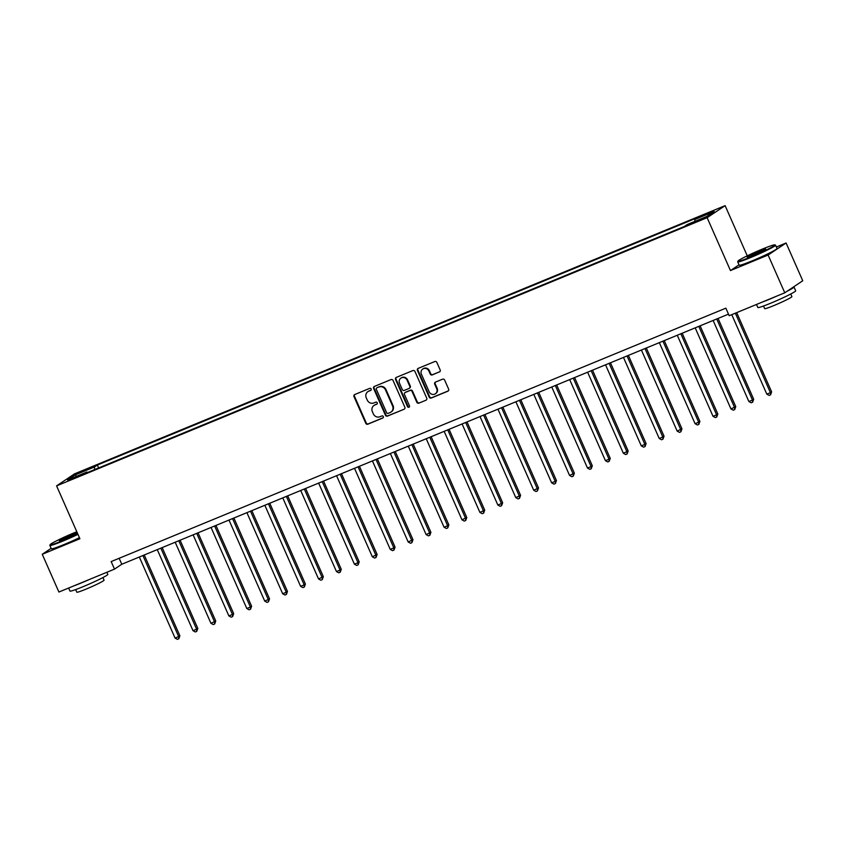 <?xml version="1.0" encoding="UTF-8"?>
<svg xmlns="http://www.w3.org/2000/svg" width="845" height="845" viewBox="0 0 845 845"><rect width="100%" height="100%" fill="white"/><g stroke="black" fill="none" stroke-linecap="round" stroke-linejoin="round"><path stroke-width="1.27" d="M371.156 388.996A1.141 1.067 -123.8 0 0 369.709 388.362L354.752 394.53A1.627 1.521 -123.8 0 0 353.992 396.601L365.769 423.292A1.627 1.521 -123.8 0 0 367.828 424.19L382.785 418.021A1.141 1.067 -123.8 0 0 383.313 416.574A1.141 1.067 -123.8 0 0 381.877 415.951L379.933 416.743A5.197 4.859 -123.8 0 1 373.342 413.86L372.36 411.631A5.197 4.859 -123.8 0 1 374.768 405.03L376.701 404.237A1.141 1.067 -123.8 0 0 377.229 402.79A1.141 1.067 -123.8 0 0 375.793 402.157L373.849 402.959A5.197 4.859 -123.8 0 1 367.258 400.065L366.276 397.847A5.197 4.859 -123.8 0 1 368.684 391.235L370.628 390.443A1.141 1.067 -123.8 0 0 371.156 388.996M712.43 211.187L706.029 214.366L712.43 211.187M439.411 371.99A1.627 1.521 -123.8 0 0 440.161 369.92L436.854 362.431A1.627 1.521 -123.8 0 0 434.795 361.533L418.18 368.378A1.627 1.521 -123.8 0 0 417.43 370.448L429.197 397.139A1.627 1.521 -123.8 0 0 431.256 398.037L447.871 391.193A1.627 1.521 -123.8 0 0 448.632 389.122L444.639 380.081A1.627 1.521 -123.8 0 0 442.579 379.183L435.471 382.109A1.627 1.521 -123.8 0 0 434.71 384.169L436.696 388.658A4.341 4.067 -123.8 0 1 435.344 393.823A4.341 4.067 -123.8 0 1 429.154 391.763L421.412 374.198A4.341 4.067 -123.8 0 1 422.753 369.033A4.341 4.067 -123.8 0 1 428.943 371.092L430.232 374.018A1.627 1.521 -123.8 0 0 432.291 374.916L439.875 371.673M739.016 264.834L730.46 270.558L768.116 255.032L784.773 292.803L802.75 280.762L786.093 242.99L776.354 247.004M730.46 270.558L707.138 217.683L56.583 485.875L74.561 473.834L725.116 205.641L707.138 217.683M51.133 548.331L42.25 554.278L79.905 538.751L56.583 485.875M42.25 554.278L58.907 592.039L114.498 569.129L121.786 564.249L728.485 314.129M784.773 292.803L729.182 315.724L725.855 308.161L111.16 561.576L114.498 569.129M393.062 380.493A1.627 1.521 -123.8 0 0 391.003 379.585L374.388 386.44A1.627 1.521 -123.8 0 0 373.638 388.499L385.404 415.191A1.627 1.521 -123.8 0 0 387.475 416.089L404.09 409.244A1.627 1.521 -123.8 0 0 404.839 407.184L393.062 380.493M396.284 377.409L412.899 370.564A1.627 1.521 -123.8 0 1 414.958 371.462L426.736 398.153A1.627 1.521 -123.8 0 1 425.986 400.213L418.866 403.149A1.627 1.521 -123.8 0 1 416.807 402.241L412.033 391.425A1.627 1.521 -123.8 0 0 409.973 390.517L405.251 392.46A1.627 1.521 -123.8 0 0 404.501 394.53L409.466 405.801A1.141 1.067 -123.8 0 1 409.117 407.142A1.141 1.067 -123.8 0 1 407.501 406.603L395.534 379.468A1.627 1.521 -123.8 0 1 396.284 377.409A1.627 1.521 -123.8 0 0 396.02 379.151L395.534 379.468M80.191 472.619L89.538 468.236L83.201 470.602L77.001 473.675L80.191 472.619M87.468 472.556L86.94 472.017L83.993 473.982L684.344 226.492L687.281 224.516L706.652 216.531L714.131 211.525L694.77 219.51L697.706 217.535L97.365 465.035L94.418 467L94.672 469.588M86.94 472.017L67.568 480.002L75.057 474.985L94.418 467M768.116 255.032L786.093 242.99M747.255 255.845L725.116 205.641M119.156 558.281L121.786 564.249M98.643 467.94L97.365 465.035M694.949 221.358L694.77 219.51M76.684 476.242L75.057 474.985M371.008 390.158L369.17 390.918A5.197 4.859 -123.8 0 0 368.378 391.341L367.892 391.668M373.965 405.463L374.451 405.135A5.197 4.859 -123.8 0 1 375.254 404.702L377.092 403.952M354.752 394.53A1.627 1.521 -123.8 0 0 354.478 396.273L366.255 422.965A1.627 1.521 -123.8 0 0 368.314 423.863L383.176 417.736M374.398 386.429A1.627 1.521 -123.8 0 0 374.124 388.172L385.89 414.863A1.627 1.521 -123.8 0 0 387.961 415.772L404.09 409.244M376.859 387.876A1.141 1.067 -123.8 0 0 376.331 389.313L386.661 412.751A1.141 1.067 -123.8 0 0 388.108 413.374L390.147 412.54A5.197 4.859 -123.8 0 0 392.555 405.938L385.5 389.915A5.197 4.859 -123.8 0 0 378.898 387.031L377.345 387.549A1.141 1.067 -123.8 0 0 377.007 387.77M390.95 412.106L391.436 411.779A5.197 4.859 -123.8 0 0 393.041 405.611L392.555 405.938M377.345 387.549L379.384 386.704A5.197 4.859 -123.8 0 1 385.985 389.598L393.041 405.611M425.986 400.213L418.866 403.149M405.008 392.598L405.494 392.27A1.627 1.521 -123.8 0 1 405.737 392.133L410.459 390.189A1.627 1.521 -123.8 0 1 412.518 391.098L417.293 401.924A1.627 1.521 -123.8 0 0 419.352 402.822M396.02 379.151L407.987 406.287A1.141 1.067 -123.8 0 0 409.339 406.952M407.079 380.187A4.341 4.067 -123.8 0 0 400.9 378.127A4.341 4.067 -123.8 0 0 399.548 383.292L402.273 389.482A1.627 1.521 -123.8 0 0 404.343 390.39L409.054 388.446A1.627 1.521 -123.8 0 0 409.814 386.376L407.079 380.187L407.565 379.859A4.341 4.067 -123.8 0 0 401.386 377.81L400.9 378.127M409.54 388.119A1.627 1.521 -123.8 0 0 410.3 386.049L409.814 386.376M407.565 379.859L410.3 386.049M422.753 369.033L423.239 368.705A4.341 4.067 -123.8 0 1 429.429 370.765L430.718 373.691A1.627 1.521 -123.8 0 0 432.777 374.588L439.886 371.663M435.344 393.823L435.83 393.495A4.341 4.067 -123.8 0 0 437.182 388.33L436.696 388.658M435.481 382.109A1.627 1.521 -123.8 0 0 435.196 383.852L437.182 388.33M418.19 368.378A1.627 1.521 -123.8 0 0 417.916 370.121L429.682 396.812A1.627 1.521 -123.8 0 0 431.742 397.71L448.357 390.865M139.319 557.013L175.073 638.081L178.665 636.602L179.879 635.789L144.242 554.985M179.879 635.789L178.823 638.767L178.665 636.602L142.911 555.535M178.823 638.767L177.387 639.359L175.073 638.081M157.254 549.62L193.009 630.687L196.6 629.208L197.814 628.395L162.177 547.592M197.814 628.395L196.748 631.373L196.6 629.208L160.835 548.141M196.748 631.373L195.322 631.965L193.009 630.687M175.19 542.226L210.944 623.304L215.739 621.012L180.101 540.198M215.739 621.012L214.683 623.98L214.524 621.825L178.77 540.747M214.683 623.98L213.246 624.571L210.944 623.304M193.114 534.832L228.868 615.91L232.459 614.431L233.674 613.618L198.036 532.804M233.674 613.618L232.618 616.596L232.459 614.431L196.705 533.353M232.618 616.596L231.181 617.188L228.868 615.91M211.049 527.449L246.803 608.516L250.395 607.037L251.609 606.224L215.961 525.421M251.609 606.224L250.542 609.203L250.395 607.037L214.63 525.97M250.542 609.203L249.106 609.794L246.803 608.516M76.81 531.737A20.185 1.32 -23.8 0 0 74.508 532.667A20.185 1.32 -23.8 0 0 50.119 544.687A20.185 1.32 -23.8 0 0 62.657 540.61A20.185 1.32 -23.8 0 0 77.751 533.871M77.972 534.357A20.681 1.363 156.2 0 1 62.71 541.159A20.681 1.363 156.2 0 1 49.855 545.437A20.681 1.363 156.2 0 1 49.866 545.342L50.119 544.687M77.37 533.005A10.098 0.665 156.2 0 1 65.614 538.624A10.098 0.665 156.2 0 1 59.382 540.747A10.098 0.665 156.2 0 1 71.54 534.653A10.098 0.665 156.2 0 1 77.191 532.603M77.001 533.248A9.601 0.634 -23.8 0 0 71.603 535.202A9.601 0.634 -23.8 0 0 60.396 540.568M106.892 572.255L107.822 574.368A20.681 1.363 156.2 0 1 82.831 586.789A20.681 1.363 156.2 0 1 69.977 591.067L68.646 588.035M89.147 579.575A20.681 1.363 156.2 0 1 81.162 583.008A20.681 1.363 156.2 0 1 74.275 585.712M102.91 577.568L104.062 580.177A14.893 0.982 156.2 0 1 86.063 589.123A14.893 0.982 156.2 0 1 76.81 592.197L75.659 589.588M79.43 537.684A20.681 1.363 156.2 0 1 64.178 544.486A20.681 1.363 156.2 0 1 51.323 548.764L49.855 545.437M762.359 249.095A20.185 1.32 -23.8 0 0 737.97 261.126A20.185 1.32 -23.8 0 0 750.508 257.049A20.185 1.32 -23.8 0 0 774.823 244.86A20.185 1.32 -23.8 0 0 762.359 249.095M774.823 244.86L775.478 245.113A20.681 1.363 156.2 0 1 775.552 245.177A20.681 1.363 156.2 0 1 750.561 257.598A20.681 1.363 156.2 0 1 737.706 261.876A20.681 1.363 156.2 0 1 737.717 261.77L737.97 261.126M759.391 251.081A10.098 0.665 156.2 0 1 765.665 249.043A10.098 0.665 156.2 0 1 753.465 255.053A10.098 0.665 156.2 0 1 747.234 257.176A10.098 0.665 156.2 0 1 759.391 251.081M764.852 249.676A9.601 0.634 -23.8 0 0 759.444 251.641A9.601 0.634 -23.8 0 0 748.247 256.996M793.518 286.941A20.681 1.363 156.2 0 1 794.015 287.025L795.673 290.796A20.681 1.363 156.2 0 1 770.682 303.218A20.681 1.363 156.2 0 1 757.828 307.495L756.486 304.464M776.999 296.003A20.681 1.363 156.2 0 1 769.013 299.436A20.681 1.363 156.2 0 1 762.116 302.14M790.762 293.997L791.913 296.616A14.893 0.982 156.2 0 1 773.914 305.552A14.893 0.982 156.2 0 1 764.662 308.636L763.51 306.017M775.552 245.177L777.02 248.504A20.681 1.363 156.2 0 1 752.018 260.915A20.681 1.363 156.2 0 1 739.174 265.193L737.706 261.876M794.015 287.025A20.681 1.363 156.2 0 1 787.086 291.25M228.984 520.055L264.738 601.122L269.534 598.83L233.896 518.027M269.534 598.83L268.478 601.809L268.319 599.644L232.565 518.576M268.478 601.809L267.041 602.4L264.738 601.122M246.909 512.661L282.663 593.729L286.254 592.25L287.469 591.437L251.831 510.633M287.469 591.437L286.413 594.415L286.254 592.25L250.5 511.183M286.413 594.415L284.976 595.007L282.663 593.729M264.844 505.268L300.598 586.335L304.189 584.856L305.404 584.043L269.756 503.24M305.404 584.043L304.337 587.021L304.189 584.856L268.425 503.789M304.337 587.021L302.901 587.613L300.598 586.335M282.769 497.874L318.533 578.941L323.329 576.649L287.691 495.846M323.329 576.649L322.272 579.628L322.114 577.462L286.36 496.395M322.272 579.628L320.836 580.219L318.533 578.941M300.704 490.48L336.458 571.558L340.049 570.079L341.264 569.255L305.626 488.452M341.264 569.255L340.208 572.234L340.049 570.079L304.295 489.001M340.208 572.234L338.771 572.826L336.458 571.558M318.639 483.087L354.393 564.164L357.984 562.685L359.199 561.872L323.55 481.058M359.199 561.872L358.132 564.84L357.984 562.685L322.22 481.608M358.132 564.84L356.696 565.432L354.393 564.164M336.563 475.693L372.328 556.77L377.123 554.478L341.486 473.675M377.123 554.478L376.067 557.457L375.909 555.292L340.155 474.214M376.067 557.457L374.631 558.049L372.328 556.77M354.499 468.31L390.253 549.377L393.844 547.898L395.059 547.085L359.421 466.282M395.059 547.085L393.992 550.063L393.844 547.898L358.09 466.831M393.992 550.063L392.566 550.655L390.253 549.377M372.434 460.916L408.188 541.983L412.983 539.691L377.345 458.888M412.983 539.691L411.927 542.67L411.768 540.504L376.014 459.437M411.927 542.67L410.49 543.261L408.188 541.983M390.358 453.522L426.123 534.589L430.918 532.297L395.28 451.494M430.918 532.297L429.862 535.276L429.704 533.111L393.95 452.043M429.862 535.276L428.426 535.867L426.123 534.589M408.293 446.128L444.047 527.195L447.639 525.717L448.853 524.903L413.216 444.1M448.853 524.903L447.787 527.882L447.639 525.717L411.885 444.65M447.787 527.882L446.361 528.474L444.047 527.195M426.229 438.735L461.983 519.802L466.778 517.51L431.14 436.707M466.778 517.51L465.722 520.488L465.563 518.323L429.809 437.256M465.722 520.488L464.285 521.08L461.983 519.802M444.153 431.341L479.918 512.419L484.713 510.126L449.075 429.313M484.713 510.126L483.657 513.095L483.498 510.94L447.744 429.862M483.657 513.095L482.22 513.686L479.918 512.419M462.088 423.947L497.842 505.025L501.434 503.546L502.648 502.733L467.01 421.919M502.648 502.733L501.581 505.711L501.434 503.546L465.679 422.468M501.581 505.711L500.155 506.303L497.842 505.025M480.023 416.564L515.777 497.631L520.573 495.339L484.935 414.536M520.573 495.339L519.517 498.318L519.358 496.152L483.604 415.085M519.517 498.318L518.08 498.909L515.777 497.631M497.948 409.17L533.713 490.237L538.508 487.945L502.87 407.142M538.508 487.945L537.452 490.924L537.293 488.759L501.539 407.691M537.452 490.924L536.015 491.515L533.713 490.237M515.883 401.776L551.637 482.844L555.228 481.365L556.443 480.551L520.805 399.748M556.443 480.551L555.376 483.53L555.228 481.365L519.464 400.298M555.376 483.53L553.95 484.122L551.637 482.844M533.818 394.383L569.572 475.45L574.368 473.158L538.73 392.355M574.368 473.158L573.311 476.136L573.153 473.971L537.399 392.904M573.311 476.136L571.875 476.728L569.572 475.45M551.743 386.989L587.497 468.056L591.088 466.577L592.303 465.764L556.665 384.961M592.303 465.764L591.246 468.743L591.088 466.577L555.334 385.51M591.246 468.743L589.81 469.334L587.497 468.056M569.678 379.595L605.432 460.673L609.023 459.194L610.238 458.381L574.6 377.567M610.238 458.381L609.171 461.349L609.023 459.194L573.259 378.116M609.171 461.349L607.735 461.94L605.432 460.673M587.613 372.201L623.367 453.279L628.162 450.987L592.525 370.173M628.162 450.987L627.106 453.966L626.948 451.8L591.194 370.723M627.106 453.966L625.67 454.557L623.367 453.279M605.538 364.818L641.292 445.885L644.883 444.407L646.098 443.593L610.46 362.79M646.098 443.593L645.041 446.572L644.883 444.407L609.129 363.339M645.041 446.572L643.605 447.163L641.292 445.885M623.473 357.424L659.227 438.492L662.818 437.013L664.033 436.2L628.384 355.396M664.033 436.2L662.966 439.178L662.818 437.013L627.053 355.946M662.966 439.178L661.529 439.77L659.227 438.492M641.408 350.031L677.162 431.098L681.957 428.806L646.319 348.003M681.957 428.806L680.901 431.784L680.743 429.619L644.988 348.552M680.901 431.784L679.464 432.376L677.162 431.098M659.332 342.637L695.086 423.704L698.678 422.225L699.892 421.412L664.254 340.609M699.892 421.412L698.836 424.391L698.678 422.225L662.924 341.158M698.836 424.391L697.4 424.982L695.086 423.704M677.268 335.243L713.022 416.31L716.613 414.832L717.827 414.018L682.179 333.215M717.827 414.018L716.761 416.997L716.613 414.832L680.848 333.764M716.761 416.997L715.324 417.588L713.022 416.31M695.192 327.849L730.957 408.927L735.752 406.625L700.114 325.821M735.752 406.625L734.696 409.603L734.537 407.448L698.783 326.371M734.696 409.603L733.259 410.195L730.957 408.927M713.127 320.456L748.881 401.533L752.472 400.055L753.687 399.241L718.049 318.428M753.687 399.241L752.631 402.209L752.472 400.055L716.718 318.977M752.631 402.209L751.194 402.801L748.881 401.533M731.759 314.657L766.816 394.14L770.408 392.661L771.622 391.848L736.682 312.629M771.622 391.848L770.555 394.826L770.408 392.661L735.351 313.178M770.555 394.826L769.119 395.418L766.816 394.14M83.486 471.256L83.201 470.602M86.612 469.873L86.359 469.302"/></g></svg>
